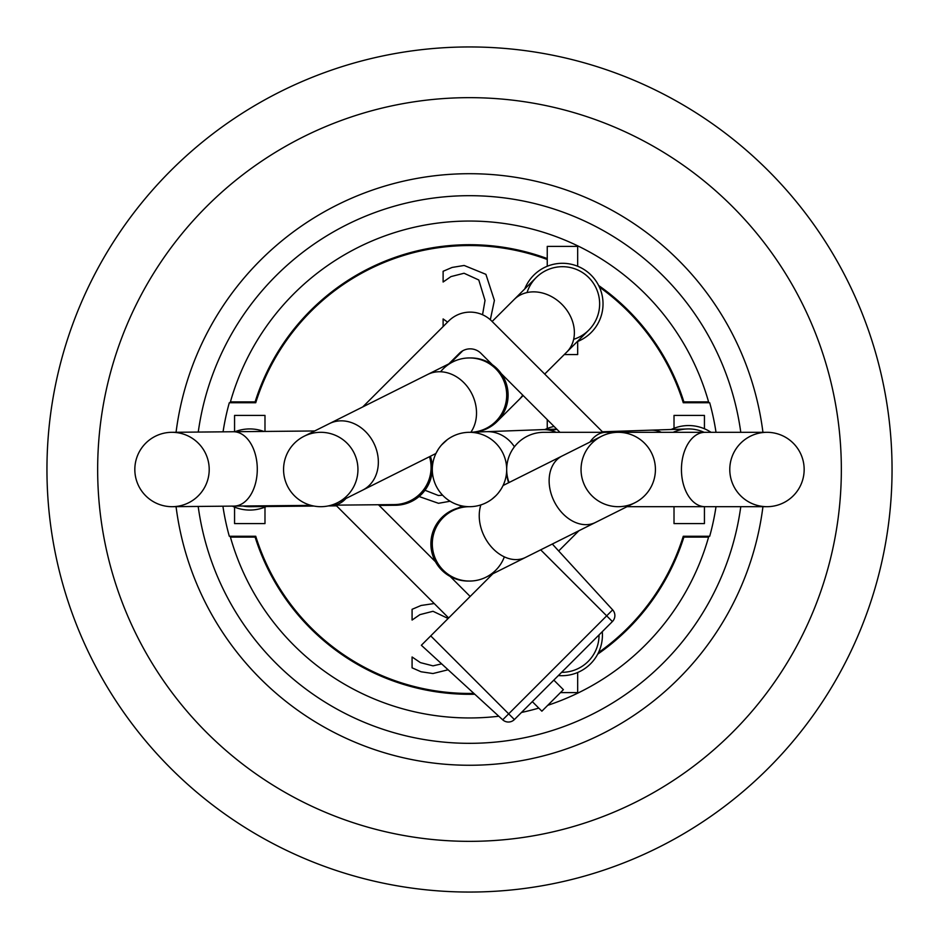 <?xml version="1.0" encoding="UTF-8"?>
<svg xmlns="http://www.w3.org/2000/svg" width="939" height="939" viewBox="0 0 939 939"><rect width="100%" height="100%" fill="white"/><g stroke="black" fill="none" stroke-linecap="round" stroke-linejoin="round"><path stroke-width="1.41" d="M469.5 432.316A37.184 37.184 0 0 0 469.512 432.316L468.843 432.316M466.202 432.468L465.345 432.55M453.279 436.036L451.999 436.694M447.293 439.675L441.565 444.957M440.168 446.647L439.335 447.762M438.102 449.581L435.942 453.478L362.677 490.123A37.184 30.964 -116.6 0 0 378.253 459.347A37.184 30.964 -116.6 0 0 373.745 443.008A37.184 30.964 -116.6 0 0 329.413 423.606L304.13 436.236M498.527 492.74L500.804 489.559M499.712 491.179L498.996 492.142M495.933 495.663L491.989 499.114M486.214 502.717L484.806 503.386M469.5 506.684A37.184 37.184 0 0 0 436.236 560.501A37.184 37.184 0 0 0 504.337 556.874M378.452 504.748L435.485 561.768A37.184 37.184 0 0 1 457.856 508.116A37.184 37.184 0 0 0 468.08 581.053L469.5 581.053A37.184 37.184 90 0 0 478.632 579.915M589.962 442.058A37.184 23.545 90 0 1 605.855 432.316L543.869 432.316A37.184 37.184 0 0 0 506.684 469.5A37.184 37.184 0 0 0 450.908 437.292A37.184 37.184 0 0 0 450.908 501.708A37.184 37.184 0 0 0 506.684 469.5A37.184 37.184 0 0 0 509.044 482.529M470.838 432.292A37.184 37.184 0 0 0 506.684 395.131A37.184 37.184 0 0 0 440.579 371.762M476.824 433.043L486.132 428.395M671.185 429.499A40.565 40.565 0 0 1 711.046 432.316M661.361 432.316A37.184 29.132 -91.9 0 0 650.797 430.168L687.383 428.959A37.184 37.184 0 0 1 704.109 432.316A37.184 37.184 0 0 0 673.134 432.316M704.438 428.759L704.438 415.414L674.014 415.414L674.014 428.278M674.014 506.684L674.014 523.586L704.438 523.586L704.438 506.684M266.347 506.52A40.565 40.565 0 0 1 232.32 506.121M234.996 431.717A40.565 40.565 0 0 1 263.836 431.447M242.778 506.015A37.184 37.184 0 0 0 257.462 505.886A37.184 37.184 0 0 1 242.778 506.015M264.986 431.435L264.986 415.414L234.562 415.414L234.562 431.729M234.562 507.107L234.562 523.586L264.986 523.586L264.986 507.107M602.275 631.677A40.565 40.565 0 0 1 558.388 675.552M599.047 635.14A37.184 37.184 0 0 0 599.047 634.905A37.184 37.184 0 0 1 561.628 672.324A37.184 37.184 0 0 0 599.047 635.14M560.466 692.606L577.673 692.606L577.673 672.5M544.913 429.546A40.565 40.565 0 0 1 554.057 426.435M547.249 419.627L547.249 428.513M524.725 288.977A40.565 40.565 0 0 1 603.026 303.86A40.565 40.565 0 0 1 577.239 341.643M599.645 303.86A37.184 37.184 0 0 0 527.037 292.569A37.184 37.184 0 0 1 599.645 303.86A37.184 37.184 0 0 1 573.647 339.319A37.184 37.184 0 0 0 599.645 303.86M564.269 354.566L577.673 354.566L577.673 341.467M577.673 266.253L577.673 246.394L547.249 246.394L547.249 266.253M716.011 432.316A249.305 249.305 0 0 0 709.696 402.737L683.263 402.737A223.952 223.952 0 0 0 599.387 287.064M547.249 259.481A223.952 223.952 0 0 0 255.737 402.737L229.304 402.737A249.305 249.305 0 0 0 223.059 431.834M222.907 506.203A249.305 249.305 0 0 0 229.304 536.263L255.737 536.263A223.952 223.952 0 0 0 473.89 693.405M598.483 652.582A223.952 223.952 0 0 0 683.263 536.263L709.696 536.263A249.305 249.305 0 0 0 716.011 506.684M448.807 363.898L459.417 353.299A15.212 15.212 0 0 1 480.921 353.299L492.4 364.778M501.285 373.652L559.937 432.316M470.169 596.453L450.18 576.464A37.184 37.184 0 0 0 468.784 581.041M552.32 544.033L612.651 609.869L606.676 615.843L612.392 621.559A8.451 8.451 0 0 0 612.651 609.869A8.451 8.451 0 0 1 612.392 621.559L514.384 719.556A8.451 8.451 0 0 1 502.705 719.814L421.353 645.269L492.869 573.764M558.682 550.97L578.917 530.735M602.967 432.316L491.684 321.032A30.424 30.424 0 0 0 448.654 321.032L362.759 406.927M335.833 505.147L448.654 617.968M435.485 561.768A37.184 37.184 0 0 0 450.18 576.464M532.319 701.633L541.873 711.187L563.388 689.672L553.834 680.118M514.384 719.556L430.731 635.891M502.705 719.814L606.676 615.843L540.688 549.843M708.816 536.263A248.459 248.459 0 0 1 708.581 537.108L683.885 537.108A224.797 224.797 0 0 0 684.155 536.263M254.845 536.263A224.797 224.797 0 0 0 255.115 537.108L230.419 537.108A248.459 248.459 0 0 0 498.797 716.222M521.485 712.455A248.459 248.459 0 0 0 538.786 708.1M547.754 705.318A248.459 248.459 0 0 0 708.581 537.108M230.419 537.108A248.459 248.459 0 0 1 230.184 536.263M230.184 402.737A248.459 248.459 0 0 1 230.419 401.892L255.115 401.892A224.797 224.797 0 0 0 254.845 402.737M684.155 402.737A224.797 224.797 0 0 0 683.885 401.892L708.581 401.892A248.459 248.459 0 0 0 230.419 401.892M708.581 401.892A248.459 248.459 0 0 1 708.816 402.737M482.54 314.753L485.029 300.421L478.784 279.986L464.054 273.249L450.955 276.594L443.114 282.017L443.114 271.277L452.105 267.439L464.159 265.467L485.909 274.341L494.395 300.421L490.322 319.753M443.114 326.572L443.114 318.943L447.574 322.112M448.091 669.777L432.961 673.533L421.071 671.772L412.08 667.829L412.08 656.983L420.414 662.629L433.008 665.857L441.647 663.861M448.126 618.496L433.008 611.289L419.921 614.634L412.08 620.057L412.08 609.317L421.071 605.479L434.217 603.531M442.598 495.182L438.431 495.522L424.98 490.252M450.133 501.238L438.49 503.304L419.076 496.52M474.794 694.238A224.797 224.797 0 0 1 255.115 537.108M683.885 537.108A224.797 224.797 0 0 1 597.685 654.166M255.115 401.892A224.797 224.797 0 0 1 547.249 258.577M598.624 285.491A224.797 224.797 0 0 1 683.885 401.892M740.777 506.684A273.812 273.812 0 0 1 198.188 506.438M198.258 432.069A273.812 273.812 0 0 1 740.777 432.316M762.938 506.684A295.785 295.785 0 0 1 176.062 506.649M176.062 432.28A295.785 295.785 0 0 1 762.938 432.316M469.5 841.344A371.844 371.844 0 0 1 97.656 469.5A371.844 371.844 0 0 1 469.5 97.656A371.844 371.844 0 0 1 841.344 469.5A371.844 371.844 0 0 1 469.5 841.344M469.5 892.05A422.55 422.55 0 0 1 46.95 469.5A422.55 422.55 0 0 1 469.5 46.95A422.55 422.55 0 0 1 892.05 469.5A422.55 422.55 0 0 1 469.5 892.05M357.947 469.5A37.184 37.184 0 0 0 302.17 437.292A37.184 37.184 0 0 0 302.17 501.708A37.184 37.184 0 0 0 357.947 469.5M470.92 357.947A37.184 37.184 0 0 1 481.144 430.884A37.184 37.184 0 0 0 470.92 357.947L469.5 357.947A37.184 37.184 -90 0 0 463.385 358.452M556.968 429.346A37.184 37.184 0 0 0 551.416 430.614M804.16 469.5A37.184 37.184 0 0 0 748.383 437.292A37.184 37.184 0 0 0 748.383 501.708A37.184 37.184 0 0 0 804.16 469.5M508.609 482.74A37.184 37.184 0 0 1 506.684 470.92A37.184 37.184 0 0 0 508.609 482.74A37.184 37.184 0 0 1 506.696 470.216M655.422 469.5A37.184 37.184 0 0 0 599.645 437.292A37.184 37.184 0 0 0 599.645 501.708A37.184 37.184 0 0 0 655.422 469.5M209.209 469.5A37.184 37.184 0 0 0 153.433 437.292A37.184 37.184 0 0 0 153.433 501.708A37.184 37.184 0 0 0 209.209 469.5M345.951 498.48A37.184 23.628 -90.5 0 1 332.606 505.17L394.239 504.595A37.184 37.184 0 0 0 429.499 456.706M432.316 468.08A37.184 37.184 0 0 1 388.417 504.654A37.184 37.184 0 0 0 430.391 456.26A37.184 37.184 0 0 1 432.316 468.08A37.184 37.184 0 0 0 430.391 456.26M480.874 504.9A37.184 27.489 63.4 0 0 490.851 546.322A37.184 27.489 63.4 0 0 525.547 557.414L486.132 577.133M470.803 432.339A37.184 30.964 -116.6 0 0 476.425 410.261A37.184 30.964 -116.6 0 0 427.585 374.508L452.868 361.867M523.176 395.542L519.185 399.521A37.184 30.341 -134.9 0 0 522.718 395.096M544.714 374.062L566.71 352.137A37.184 30.341 -134.9 0 0 574.21 329.225A37.184 30.341 -134.9 0 0 550.231 295.926A37.184 30.341 -134.9 0 0 514.196 299.471L492.13 321.478M514.431 446.788A37.184 33.135 -92.1 0 0 486.566 431.67L479.019 431.94M556.193 432.316A37.184 33.135 -92.1 0 0 542.695 429.628L486.566 431.67M605.855 432.316L704.989 432.316A37.184 23.545 90 0 0 681.444 469.5A37.184 23.545 90 0 0 704.989 506.684L766.975 506.684M503.058 485.522L562.191 455.955A37.184 27.489 63.4 0 0 554.233 501.508A37.184 27.489 63.4 0 0 595.443 522.471L634.87 502.764M457.856 508.116A37.184 37.184 0 0 0 468.08 581.053M310.985 505.382L234.011 506.098A37.184 23.628 -90.5 0 0 257.286 469.042A37.184 23.628 -90.5 0 0 257.286 468.702A37.184 23.628 -90.5 0 0 233.306 431.74L171.673 432.316M281.231 505.663A37.184 29.086 89.4 0 0 286.935 506.321L313.966 506.062M462.176 505.957L452.868 510.605M427.585 374.508L329.413 423.606M362.677 490.123L337.394 502.764M462.739 350.787L450.356 363.135M519.185 399.521L497.177 421.458M514.196 299.471L536.204 277.533M566.71 352.137L588.718 330.188M542.695 429.628L556.745 429.123M704.989 432.316L766.975 432.316M627.017 506.684L704.989 506.684M506.684 470.92L506.684 469.5M650.797 430.168L602.427 431.776M562.191 455.955L601.606 436.236M525.547 557.414L595.443 522.471M234.011 506.098L172.377 506.684M314.671 430.966L233.306 431.74M332.606 505.17L331.209 505.182M379.133 505.417L395.495 505.252M328.274 505.921L336.526 505.839M286.935 506.321L250.138 506.684"/></g></svg>
